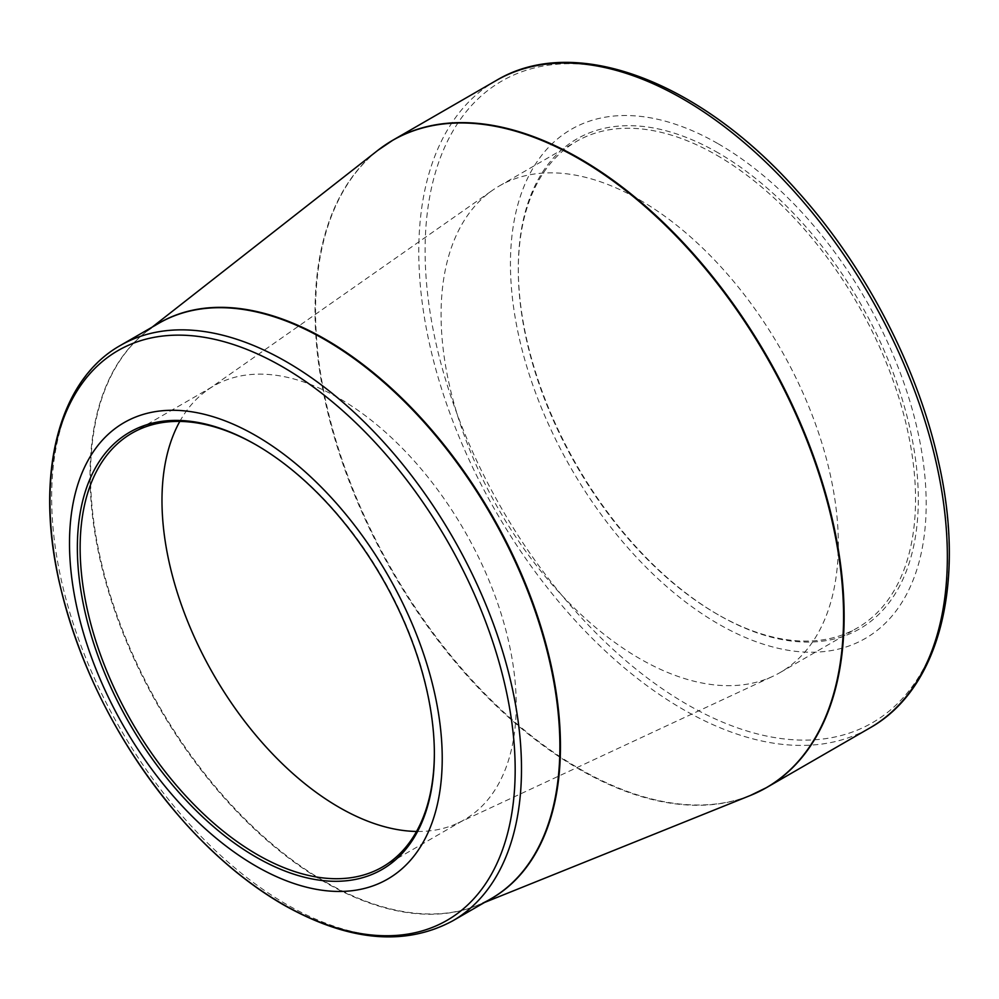 <?xml version="1.0" encoding="UTF-8"?>
<svg xmlns="http://www.w3.org/2000/svg" width="999" height="999" viewBox="0 0 999 999"><rect width="100%" height="100%" fill="white"/><g stroke="black" fill="none" stroke-linecap="round" stroke-linejoin="round"><path stroke-width="0.75" stroke-dasharray="5 3.75" d="M718.306 152.922A282.854 163.312 -120 0 0 518.306 268.394A282.854 163.312 -120 0 0 718.306 614.822A282.854 163.312 -120 0 0 918.318 499.35A282.854 163.312 -120 0 0 718.306 152.922M718.306 143.844A293.968 169.73 60 0 1 898.338 607.817A293.968 169.73 60 0 1 538.286 399.95A293.968 169.73 60 0 1 718.306 143.844M434.365 753.121A250.487 144.618 -120 0 0 434.365 752.322A250.487 144.618 -120 0 0 257.255 445.542A250.487 144.618 -120 0 0 256.556 445.142M179.808 421.416A250.487 144.618 60 0 1 207.692 389.822A250.487 144.618 60 0 1 213.861 385.876A250.487 144.618 60 0 1 339.098 398.289A250.487 144.618 60 0 1 502.734 619.018A250.487 144.618 60 0 1 464.348 819.729A250.487 144.618 60 0 1 457.842 823.114A250.487 144.618 60 0 1 416.546 831.455M257.255 445.542L255.869 444.742M639.697 199.912A280.894 162.175 60 0 1 823.201 447.44A280.894 162.175 60 0 1 780.144 672.527A280.894 162.175 60 0 1 772.851 676.311A280.894 162.175 60 0 1 499.25 510.352A280.894 162.175 60 0 1 492.32 190.409A280.894 162.175 60 0 1 499.25 186.001A280.894 162.175 60 0 1 639.697 199.912M716.92 155.32A280.894 162.175 60 0 1 900.424 402.847A280.894 162.175 60 0 1 857.367 627.934A280.894 162.175 60 0 1 716.92 614.023A280.894 162.175 60 0 1 518.306 270.005A280.894 162.175 60 0 1 576.473 141.408A280.894 162.175 60 0 1 716.92 155.32M687.075 99.4A370.492 213.898 60 0 1 949.05 553.159A370.492 213.898 60 0 1 687.075 704.42A370.492 213.898 60 0 1 425.099 250.662A370.492 213.898 60 0 1 687.075 99.4M758.691 791.757A373.763 215.796 60 0 1 579.845 768.993A373.763 215.796 60 0 1 337.849 446.803A373.763 215.796 60 0 1 385.264 144.955M496.191 80.532A373.763 215.796 -120 0 0 438.898 380.032A373.763 215.796 -120 0 0 683.066 709.39A373.763 215.796 -120 0 0 869.942 727.909M488.936 899.937A332.28 191.845 60 0 1 477.51 905.294A332.28 191.845 60 0 1 159.353 706.58A332.28 191.845 60 0 1 146.353 331.693A332.28 191.845 60 0 1 156.706 324.488M377.822 150.362A373.713 215.772 -120 0 0 339.498 453.858A373.713 215.772 -120 0 0 579.308 769.267A373.713 215.772 -120 0 0 750.286 795.504M452.684 920.866A332.23 191.82 60 0 1 286.563 904.407A332.23 191.82 60 0 1 69.53 611.638A332.23 191.82 60 0 1 120.454 345.417M152.323 327.01L146.353 331.693L158.853 323.251A332.23 191.82 -120 0 0 158.841 706.88A332.23 191.82 -120 0 0 491.083 898.688L477.51 905.294L484.552 902.459M382.492 866.982L464.348 819.729M132.005 433.141L213.861 385.876M457.842 823.114L772.851 676.311M207.692 389.822L492.32 190.409M780.144 672.527L857.367 627.934M499.25 186.001L576.473 141.408M434.365 752.322L434.365 753.92M716.92 614.023L718.306 614.822M518.306 270.005L518.306 268.394"/><path stroke-width="1.5" d="M255.856 435.664A263.561 152.173 60 0 1 417.257 851.648A263.561 152.173 60 0 1 94.468 665.284A263.561 152.173 60 0 1 255.856 435.664M255.856 856.98A252.447 145.754 60 0 1 77.36 547.802A252.447 145.754 60 0 1 255.869 444.742A252.447 145.754 60 0 1 434.365 753.92A252.447 145.754 60 0 1 255.856 856.98M256.556 445.142A250.487 144.618 -120 0 0 132.005 433.141A250.487 144.618 -120 0 0 93.619 633.853A250.487 144.618 -120 0 0 257.255 854.582A250.487 144.618 -120 0 0 382.492 866.982A250.487 144.618 -120 0 0 434.365 753.121M416.546 831.455A250.487 144.618 60 0 1 213.861 675.112A250.487 144.618 60 0 1 179.808 421.416M385.264 144.955A373.763 215.796 60 0 1 392.969 140.122A373.763 215.796 60 0 1 766.72 355.919A373.763 215.796 60 0 1 766.72 787.499A373.763 215.796 60 0 1 758.691 791.757M869.942 727.909A373.763 215.796 -120 0 0 869.954 296.328A373.763 215.796 -120 0 0 496.191 80.532L392.969 140.122L377.822 150.362A373.713 215.772 -120 0 1 579.308 158.978A373.713 215.772 -120 0 1 827.384 502.185A373.713 215.772 -120 0 1 750.286 795.504L766.72 787.499L869.942 727.909C939.834 688.761 966.045 582.667 938.673 462.487C917.994 367.47 865.009 265.846 796.977 190.684C699.775 80.857 574.562 33.342 496.191 80.532M156.706 324.488A332.28 191.845 60 0 1 325.499 339.36A332.28 191.845 60 0 1 543.281 634.602A332.28 191.845 60 0 1 488.936 899.937M120.454 345.417A332.23 191.82 60 0 1 286.563 361.863A332.23 191.82 60 0 1 503.608 654.632A332.23 191.82 60 0 1 452.684 920.866L491.083 898.688A332.23 191.82 -120 0 0 542.007 632.467A332.23 191.82 -120 0 0 324.962 339.697A332.23 191.82 -120 0 0 158.853 323.251L120.454 345.417C58.092 380.382 34.828 474.825 59.153 581.618C80.07 670.903 122.015 751.373 184.99 823.014C216.096 857.504 248.863 884.739 283.291 904.732C348.064 941.295 404.533 946.677 452.684 920.866M282.567 904.045A328.958 189.922 -120 0 0 515.172 769.742A328.958 189.922 -120 0 0 282.567 366.845A328.958 189.922 -120 0 0 49.95 501.148A328.958 189.922 -120 0 0 282.567 904.045M484.552 902.459L750.286 795.504M152.323 327.01L377.822 150.362"/></g></svg>
